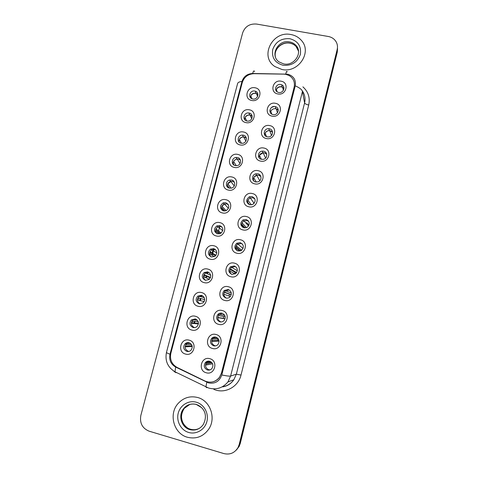 <?xml version="1.0" encoding="UTF-8"?>
<svg xmlns="http://www.w3.org/2000/svg" width="478" height="478" viewBox="0 0 478 478"><rect width="100%" height="100%" fill="white"/><g stroke="black" fill="none" stroke-linecap="round" stroke-linejoin="round"><path stroke-width="0.72" d="M245.997 122.613C237.566 121.221 241.085 107.843 249.343 109.809C257.785 111.147 254.296 124.615 245.997 122.613M249.08 113.035L248.883 112.999C243.798 112.037 241.874 120.181 247.001 121.012L247.443 121.077C252.462 121.753 254.069 113.812 249.08 113.035M240.171 144.924C231.716 143.472 235.266 129.986 243.541 132.012C252.008 133.41 248.488 146.985 240.171 144.924M243.302 135.178L242.442 135.095C237.614 134.886 236.443 142.444 241.199 143.221L242.298 143.298C247.024 143.257 247.927 135.907 243.302 135.178M234.292 167.408C225.825 165.902 229.404 152.303 237.691 154.4C246.182 155.852 242.633 169.541 234.292 167.408M237.47 157.507L235.995 157.453C231.489 157.877 230.928 164.868 235.355 165.609L237.058 165.621C241.444 164.982 241.778 158.2 237.47 157.507M228.37 190.077C219.88 188.511 223.489 174.805 231.8 176.962C240.309 178.473 236.73 192.276 228.37 190.077M231.597 180.009L229.565 180.063C225.413 180.977 225.317 187.46 229.464 188.177L231.705 188.063C235.726 186.97 235.63 180.684 231.597 180.009M222.401 212.931C213.893 211.3 217.526 197.486 225.855 199.708C234.381 201.286 230.778 215.196 222.401 212.931M225.67 202.69L223.166 202.887C219.426 205.869 219.545 208.545 223.519 210.923L226.214 210.655C229.775 207.613 229.595 204.96 225.67 202.69M216.385 235.977C207.852 234.28 211.521 220.352 219.868 222.64C228.412 224.278 224.78 238.301 216.385 235.977M219.701 225.562L216.803 225.921C213.439 229.01 213.684 231.657 217.532 233.862L220.603 233.419C223.8 230.282 223.495 227.665 219.701 225.562M210.314 259.207C201.764 257.451 205.462 243.41 213.827 245.764C222.395 247.461 218.727 261.603 210.314 259.207M213.678 248.62L210.451 249.146C207.416 252.306 207.763 254.917 211.497 256.985L214.879 256.369C217.759 253.179 217.359 250.591 213.678 248.62M204.196 282.629C195.627 280.807 199.35 266.646 207.739 269.072C216.325 270.835 212.632 285.091 204.196 282.629M207.607 271.863L204.112 272.55C201.346 275.758 201.776 278.339 205.409 280.299L209.041 279.516C211.67 276.29 211.192 273.739 207.607 271.863M198.029 306.243C189.437 304.355 193.196 290.08 201.596 292.578C210.206 294.406 206.478 308.782 198.029 306.243M201.489 295.296L197.767 296.139C195.227 299.371 195.729 301.929 199.266 303.805L203.114 302.873C205.522 299.622 204.984 297.101 201.489 295.296M191.809 330.053C183.194 328.099 186.982 313.711 195.406 316.275C204.034 318.169 200.276 332.664 191.809 330.053M195.323 318.928L191.409 319.907C189.061 323.158 189.617 325.691 193.082 327.508C194.588 327.854 195.932 327.496 197.103 326.432C199.332 323.17 198.734 320.672 195.323 318.928M185.536 354.067C176.902 352.047 180.72 337.534 189.163 340.175C197.814 342.129 194.026 356.743 185.536 354.067M189.097 342.75C187.567 342.391 186.211 342.762 185.028 343.861C182.841 347.124 183.45 349.639 186.838 351.402C188.428 351.772 189.82 351.372 191.015 350.207C193.088 346.932 192.449 344.453 189.097 342.75M251.775 100.482C243.368 99.149 246.857 85.879 255.097 87.785C263.521 89.063 260.056 102.423 251.775 100.482M254.822 91.065C249.821 89.894 247.502 97.876 252.539 98.928L252.754 98.976C257.618 100.141 260.086 92.451 255.258 91.178L254.822 91.065M272.131 116.148C263.599 114.768 267.077 101.342 275.436 103.302C283.98 104.628 280.538 118.144 272.131 116.148M275.089 106.564C269.879 105.339 267.722 113.71 273.034 114.565L273.171 114.589C278.262 115.64 280.341 107.574 275.238 106.594L275.089 106.564M266.383 138.536C257.833 137.09 261.335 123.563 269.712 125.583C278.28 126.969 274.808 140.592 266.383 138.536M269.383 128.785L268.738 128.707C263.748 128.247 262.368 136.057 267.31 136.851L268.248 136.941C273.117 137.072 274.163 129.526 269.383 128.785M260.588 161.104C252.014 159.604 255.545 145.957 263.94 148.049C272.532 149.489 269.03 163.225 260.588 161.104M263.629 151.185L262.225 151.132C257.618 151.472 257.021 158.576 261.544 159.317L263.229 159.341C267.68 158.732 268.009 151.885 263.629 151.185M254.744 183.857C246.152 182.291 249.713 168.537 258.126 170.694C266.736 172.2 263.205 186.044 254.744 183.857M257.833 173.771L255.754 173.837C251.583 174.787 251.548 181.264 255.73 181.969L258.06 181.831C262.069 180.672 261.884 174.44 257.833 173.771M248.853 206.795C240.237 205.17 243.828 191.302 252.264 193.524C260.892 195.09 257.337 209.047 248.853 206.795M251.99 196.536L249.355 196.781C245.698 199.804 245.865 202.475 249.869 204.805L252.725 204.465C256.166 201.375 255.921 198.734 251.99 196.536M242.914 229.918C234.28 228.233 237.895 214.252 246.349 216.54C255.007 218.165 251.416 232.242 242.914 229.918M246.098 219.492L243.015 219.94C239.795 223.071 240.111 225.7 243.959 227.827L247.228 227.271C250.257 224.098 249.88 221.505 246.098 219.492M236.927 253.238C228.269 251.488 231.92 237.393 240.392 239.747C249.068 241.438 245.447 255.628 236.927 253.238M240.153 242.633L236.724 243.278C233.862 246.475 234.286 249.062 237.996 251.034L241.599 250.275C244.288 247.054 243.804 244.509 240.153 242.633M230.892 276.75C222.21 274.934 225.891 260.719 234.381 263.145C243.075 264.902 239.43 279.212 230.892 276.75M234.166 265.965L230.45 266.796C227.881 270.028 228.388 272.574 231.991 274.432L235.851 273.488C238.271 270.243 237.703 267.734 234.166 265.965M224.803 300.453C216.104 298.571 219.808 284.243 228.323 286.734C237.04 288.557 233.366 302.986 224.803 300.453M228.126 289.489L224.188 290.493C221.852 293.743 222.431 296.252 225.933 298.027C227.468 298.368 228.825 297.997 230.008 296.916C232.2 293.659 231.573 291.186 228.126 289.489M218.661 324.359C209.944 322.411 213.684 307.963 222.216 310.527C230.952 312.409 227.241 326.964 218.661 324.359M222.037 313.21C220.472 312.863 219.097 313.245 217.914 314.363C215.769 317.619 216.409 320.105 219.826 321.819C221.457 322.184 222.868 321.76 224.068 320.559C226.082 317.296 225.407 314.847 222.037 313.21M212.471 348.462C203.73 346.442 207.5 331.875 216.056 334.516C224.815 336.464 221.075 351.139 212.471 348.462M215.895 337.127C214.246 336.751 212.824 337.187 211.623 338.418C209.633 341.68 210.32 344.142 213.666 345.809C215.375 346.192 216.839 345.731 218.046 344.411C219.916 341.155 219.199 338.723 215.895 337.127M206.227 372.768C197.468 370.683 201.268 355.99 209.842 358.703C218.625 360.723 214.849 375.523 206.227 372.768M209.705 361.243C207.984 360.848 206.514 361.32 205.301 362.653C203.449 365.921 204.166 368.371 207.458 370.002C209.239 370.408 210.738 369.9 211.957 368.49C213.702 365.228 212.949 362.814 209.705 361.243M277.838 93.945C269.323 92.618 272.771 79.3 281.112 81.194C289.638 82.467 286.22 95.875 277.838 93.945M280.747 84.516C275.955 83.393 273.392 90.814 278.077 92.284L278.71 92.457C283.352 93.563 286.053 86.488 281.644 84.791L280.747 84.516M244.808 119.757C244.814 116.572 246.457 114.959 249.731 114.917L252.193 116.291M239.131 142.086C238.827 139.044 240.237 137.294 243.35 136.828L246.355 138.148M233.455 164.617C232.846 161.713 234.011 159.843 236.963 159.001L238.426 159.049L240.428 160.142M227.791 187.37C226.859 184.58 227.797 182.596 230.593 181.419L232.601 181.365L234.399 182.273M222.156 210.332C220.878 207.643 221.577 205.552 224.254 204.058L226.733 203.861L228.251 204.56M216.558 233.497C214.903 230.91 215.363 228.705 217.944 226.895L220.818 226.536L221.971 226.996M211.019 256.841C208.928 254.374 209.137 252.067 211.658 249.916L215.536 249.624M205.528 280.329C202.959 278.035 202.911 275.633 205.373 273.123L208.958 272.466M200.055 303.93C197.002 301.875 196.679 299.401 199.093 296.503L202.248 295.571M194.564 327.621L194.456 327.597C191.021 325.799 190.471 323.289 192.795 320.063L195.448 318.963M188.995 351.408L188.278 351.282C184.914 349.532 184.311 347.04 186.48 343.807L188.613 342.654M250.472 97.637C250.711 94.542 252.42 93.049 255.616 93.162L257.959 94.578M264.878 135.322C264.878 132.37 266.389 130.763 269.425 130.5L272.568 132.221M259.231 157.925C258.927 155.153 260.169 153.426 262.972 152.739L264.364 152.799L266.766 154.31M253.591 180.75C252.987 178.121 253.979 176.286 256.561 175.253L258.622 175.193L260.874 176.537M247.974 203.813C247.054 201.286 247.807 199.35 250.221 198.006L252.826 197.767L254.864 198.896M242.406 227.104C241.127 224.654 241.641 222.611 243.941 220.967L246.989 220.525L248.715 221.38M236.921 250.609C235.212 248.243 235.469 246.074 237.703 244.103L241.103 243.463L242.394 244.013M231.537 274.294C229.309 272.054 229.291 269.765 231.489 267.423L235.17 266.599L235.887 266.838M226.231 298.093C223.429 296.067 223.112 293.671 225.287 290.911L229.183 289.913M220.956 321.957C217.574 320.254 216.946 317.792 219.073 314.572L222.336 313.299M215.614 345.869L214.873 345.737C211.551 344.088 210.876 341.645 212.841 338.412L215.429 337.032M210.147 369.847L208.719 369.709C205.462 368.096 204.745 365.67 206.58 362.432L208.539 361.093M276.141 90.772C276.589 87.886 278.316 86.518 281.327 86.673L283.944 88.448M283.789 74.132L285.754 74.323L289.076 75.506C293.432 78.219 295.117 82.102 294.143 87.169L221.481 373.025L219.486 377.297C215.494 382.065 210.673 383.308 205.02 381.032L177.051 367.403C171.716 364.272 169.642 359.564 170.843 353.272L242.292 82.449C244.186 76.928 248.1 74.006 254.033 73.678L283.789 74.132M210.326 252.611L209.962 254.009M204.417 275.197L203.969 276.929M198.466 297.961L197.928 300.023M192.383 321.216L191.923 322.985M275.716 108.542L278.292 110.263M290.959 34.547C272.454 30.413 259.213 56.691 274.94 66.579L281.972 69.489C298.29 73.319 312.415 52.144 301.421 40.439C298.702 37.302 295.219 35.336 290.959 34.547C272.454 30.413 259.213 56.691 274.94 66.579L281.972 69.489C298.29 73.319 312.415 52.144 301.421 40.439C298.702 37.302 295.219 35.336 290.959 34.547M197.611 397.493C189.939 395.653 183.391 397.702 177.965 403.647C168.435 414.139 173.789 433.725 187.382 437.25C196.105 439.33 203.204 436.647 208.683 429.202C216.456 418.125 210.218 400.6 197.611 397.493C189.939 395.653 183.391 397.702 177.965 403.647C168.435 414.139 173.789 433.725 187.382 437.25C196.105 439.33 203.204 436.647 208.683 429.202C216.456 418.125 210.218 400.6 197.611 397.493M287.601 74.162L252.671 73.481C247.269 73.779 243.708 76.444 241.982 81.463L170.001 354.204C168.913 359.928 170.789 364.218 175.647 367.068L208.569 382.92C215.07 384.037 219.48 381.384 221.798 374.955L295.243 85.849C296.127 79.784 293.582 75.888 287.601 74.162M236.078 450.282L238.642 446.876L239.729 443.984L337.229 50.835L337.486 47.208L337.229 50.835L239.729 443.984L238.642 446.876L236.078 450.282M223.919 453.592C230.043 454.984 234.776 452.923 238.098 447.414L239.191 444.51L337.175 49.521C337.791 46.91 337.498 44.442 336.297 42.118C334.588 39.071 331.923 37.194 328.308 36.489L256.572 24.061C249.689 23.541 245.053 26.463 242.663 32.839L140.849 415.418C139.552 423.066 142.301 428.312 149.094 431.168L223.919 453.592M294.143 87.169L221.565 373.001L219.569 377.273C218.022 379.371 216.038 380.817 213.618 381.617M236.628 449.732L239.179 446.344L240.261 443.465L337.277 52.138L337.54 48.535M194.498 323.224L194.952 321.491M195.329 320.057L195.598 319.011M200.396 300.638L200.927 298.613M201.381 296.868L201.728 295.541M206.323 277.921L206.771 276.218M207.404 273.792L207.787 272.317M212.214 255.371L212.573 253.997M212.74 253.346L213.803 249.283M218.052 233.001L218.327 231.95M218.577 230.988L219.766 226.429M213.122 249.211L212.142 252.97M211.969 253.627L211.611 255.007M207.07 272.394L206.777 273.506M206.138 275.943L205.689 277.658M200.999 295.613L200.724 296.683M200.264 298.433L199.732 300.477M194.887 319.023L194.642 319.973M194.259 321.419L193.805 323.164M283.95 88.161L281.59 86.894C279.319 86.614 277.587 87.45 276.404 89.404L277.091 91.764M257.929 94.309L256.435 93.485C254.015 92.935 252.133 93.724 250.795 95.851L251.96 98.737M269.837 110.753L270.793 111.207L271.785 114.099M274.258 106.48L271.504 107.436M278.262 109.904L275.997 108.703C273.721 108.41 271.982 109.247 270.793 111.207M272.496 131.779L269.676 130.602C267.722 130.59 266.234 131.402 265.212 133.057M265.135 133.189L266.533 136.612M264.346 152.793L263.157 152.781L259.59 155.075M259.435 155.344L261.358 159.276M266.622 153.791L264.675 152.852M257.576 175.097L256.698 175.253L253.997 177.171M253.71 177.714L256.286 182.052M260.635 175.94L258.945 175.187M254.069 181.192L253.418 180.116M252.133 115.957L250.066 115.061C247.891 114.863 246.242 115.706 245.106 117.588L246.684 120.934M246.242 137.742L243.637 136.911C241.749 136.989 240.326 137.849 239.376 139.492L241.456 143.263M238.098 158.995L237.202 159.031C235.6 159.299 234.399 160.148 233.605 161.57L236.299 165.699M240.243 159.676L238.408 159.025M232.236 162.15L234.25 165.197M246.66 200.85L249.534 204.715M249.355 196.781L250.221 198.006L248.638 199.141M247.927 200.228L251.326 204.877M254.499 198.233L253.173 197.707M249.11 204.554L247.574 202.505M241.719 224.254L245.178 227.928M242.101 222.927L246.475 227.648M248.184 220.681L247.347 220.406M244.33 227.892L241.701 225.126M235.899 246.732L240.571 250.848M236.228 245.806L241.647 250.239M239.723 251.087L235.785 247.957M240.984 250.663L240.679 250.591M231.406 181.281L227.779 183.821L231.209 188.195M234.124 181.76L232.529 181.27M227.373 185.434L229.571 188.201M229.016 188.051L227.397 186.02M246.594 222.587L249.014 225.132M224.499 203.969L221.911 206.257L226.172 210.673M227.863 204.01L226.584 203.694M221.523 207.494L224.947 211.001M224.057 211.013L221.493 208.408M217.341 227.265L215.996 228.866L221.123 233.079M221.451 226.453L220.543 226.291M215.662 229.787L220.316 233.563M219.193 233.915L215.554 230.994M230.073 269.425L235.11 272.329L234.686 273.721M234.973 266.252L234.584 266.228M230.312 268.869L236.664 272.568M235.158 273.984L229.828 270.99M236.58 272.687L235.11 272.329M224.248 292.315L229.494 294.227L229.004 296.031M224.349 292.112L231.256 294.651M230.372 296.509L223.824 294.227M231.25 294.675L229.494 294.227M223.77 316.466L223.328 318.3L217.783 317.446M218.344 315.546L225.204 316.711M225.078 318.784L217.777 317.667M223.328 318.3L225.084 318.76M217.932 339.099L217.621 340.557L211.736 340.689M212.877 338.101L212.62 338.412M212.292 339.159L218.488 339.093M219.121 341.107L211.676 341.298M214.162 345.779L214.52 345.947M217.621 340.557L219.109 340.957M211.909 362.688L205.689 364.134M206.621 362.073L206.317 362.479M206.203 362.957L211.282 362.055M212.573 363.788L205.528 365.138M208.283 369.811L209.161 370.109M211.874 362.993L212.196 363.083M210.045 251.667L215.954 255.342M214.885 249.122L214.377 249.074M209.788 252.282L215.542 255.826M214.359 256.668L209.567 253.77M204.046 274.653L210.517 277.479M210.338 277.903L203.891 274.969M209.394 279.212L203.532 276.75M198 297.818L204.656 299.581L197.994 297.836M204.142 301.576L197.45 299.903L204.13 301.588M204.214 301.433L204.65 299.748M191.911 321.168L198.298 321.843M198.484 323.427L191.343 322.931M198.424 323.935L191.32 323.283M185.775 344.704L191.487 344.459M186.599 343.467L186.283 343.813M192.108 345.809L185.225 346.168M192.234 346.442L185.141 346.843M302.903 86.853C308.298 91.734 310.24 97.787 308.716 105.017L241.014 375.063L236.347 374.184L304.594 102.913C305.633 98.343 304.791 94.22 302.066 90.533M241.014 375.063C238.48 386.14 226.464 393.34 215.96 390.12L213.881 389.403M222.318 386.78C227.122 386.128 230.964 383.78 233.85 379.741L236.347 374.184L230.605 376.055L227.976 381.898L233.85 379.741C231.149 383.673 227.468 386.045 222.814 386.857M287.206 72.011C286.77 70.786 286.304 71.443 285.808 73.982M221.798 374.955C226.608 375.953 229.542 376.317 230.605 376.055L302.449 91.477C301.976 89.613 299.569 87.737 295.243 85.849M170.001 354.204C167.587 353.326 166.41 352.722 166.469 352.388L237.614 83.525C237.942 82.383 239.4 81.696 241.982 81.463M175.139 372.266L170.27 368.09M175.647 367.068L175.002 371.794L176.018 372.726M254.613 71.533C253.961 70.314 253.316 70.965 252.671 73.481M206.801 382.251L205.875 386.893L206.621 387.7L207.177 387.503M239.191 444.51L240.261 443.465M337.175 49.521L337.277 52.138M302.449 91.477L304.594 102.913C304.982 103.78 306.356 104.479 308.716 105.017M298.511 51.158L296.002 46.396C294.329 44.633 292.249 43.522 289.758 43.062C281.811 41.371 273.553 49.258 275.376 56.798M298.565 52.162C298.493 49.509 297.567 47.203 295.792 45.243C294.113 43.474 292.028 42.357 289.531 41.897C278.077 39.31 269.556 55.334 278.955 61.865L283.597 63.891M283.054 65.271C291.628 65.952 297.394 62.343 300.339 54.456C301.481 46.264 297.997 41.018 289.889 38.718C281.381 38.097 275.663 41.688 272.729 49.491C271.516 57.623 274.958 62.887 283.054 65.271M189.939 404.346L184.365 408.272C178.557 414.964 182.052 427.063 190.507 429.232C193.68 430.116 196.727 429.764 199.637 428.174M196.171 404.43C191.242 403.301 187.077 404.681 183.677 408.57C177.846 415.286 181.347 427.44 189.838 429.62C195.233 430.905 199.661 429.286 203.132 424.757C208.755 414.163 203.013 406.802 196.135 404.358C191.057 403.265 186.904 404.669 183.677 408.57L184.365 408.272C178.921 416.702 182.04 423.693 187.125 427.625M188.619 432.447C196.285 434.795 204.895 429.65 206.902 421.5C209.029 413.386 204.058 404.364 196.386 402.231C188.75 399.984 180.278 405.081 178.24 413.135C176.095 421.16 180.923 430.224 188.619 432.447M201.608 407.626L196.303 404.466M249.731 114.917L248.883 112.999M243.35 136.828L242.442 135.095M236.963 159.001L235.995 157.453M230.593 181.419L229.565 180.063M224.254 204.058L223.166 202.887M217.944 226.895L216.803 225.921M211.658 249.916L210.451 249.146M205.373 273.123L204.112 272.55M199.093 296.503L197.767 296.139M192.795 320.063L191.409 319.907M186.48 343.807L185.028 343.861M269.425 130.5L268.738 128.707M262.972 152.739L262.225 151.132M256.561 175.253L255.754 173.837M243.941 220.967L243.015 219.94M237.703 244.103L236.724 243.278M231.489 267.423L230.45 266.796M225.287 290.911L224.188 290.493M219.073 314.572L217.914 314.363M212.841 338.412L211.623 338.418M206.58 362.432L205.301 362.653M282.211 86.948L281.644 84.791M275.866 108.572L275.238 106.594M256.053 93.27L255.258 91.178M166.469 352.388C164.832 360.812 167.676 367.277 175.002 371.794L208.533 388.005C216.307 390.102 222.784 388.064 227.976 381.898M238.098 447.414L239.179 446.344M283.394 90.312L282.576 87.199M257.576 96.514L256.435 93.485M283.818 63.933C294.406 66.317 303.303 52.227 295.792 45.243L296.002 46.396C294.34 44.681 292.273 43.612 289.793 43.175C282.504 41.706 274.557 48.35 275.191 55.418M277.467 112.832L276.176 108.745M271.51 135.435L269.676 130.602M265.601 158.075L263.157 152.781M259.799 180.738L256.698 175.253M251.715 118.795L250.066 115.061M245.853 141.147L243.637 136.911M240.016 163.548L237.202 159.031M254.129 203.389L250.317 197.964M248.572 225.98L244.037 220.914M243.033 248.446L237.817 244.031M234.232 185.96L230.796 181.401M228.478 208.36L224.427 203.992M222.712 230.713L218.117 226.811M237.345 270.757L231.633 267.316M231.298 292.978L225.467 290.755M224.732 315.331L219.306 314.351M217.663 338.089L213.146 338.101M210.272 361.446L206.986 362.007M216.833 253.011L211.85 249.803M210.72 275.292L205.6 272.974M204.279 297.669L199.356 296.306M197.474 320.302L193.118 319.8M190.358 343.335L186.874 343.455"/></g></svg>
